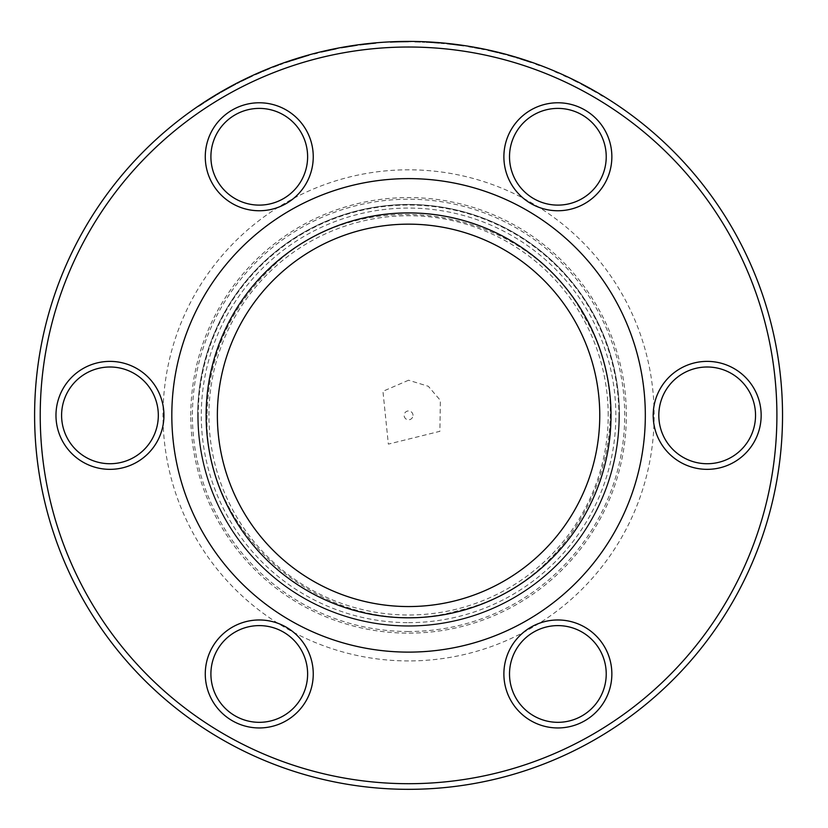 <?xml version="1.0" encoding="UTF-8"?>
<svg xmlns="http://www.w3.org/2000/svg" width="828" height="828" viewBox="0 0 828 828"><rect width="100%" height="100%" fill="white"/><g stroke="black" fill="none" stroke-linecap="round" stroke-linejoin="round"><path stroke-width="0.62" stroke-dasharray="4.14 3.1" d="M408.566 224.16A191.196 191.196 0 0 0 242.987 510.959A191.196 191.196 0 0 0 574.146 510.959A191.196 191.196 0 0 0 408.566 224.16M206.12 415.366A202.446 202.446 0 0 0 509.789 590.685A202.446 202.446 0 0 0 509.789 240.037A202.446 202.446 0 0 0 206.12 415.366M171.82 415.366A236.746 236.746 0 0 0 526.939 620.4A236.746 236.746 0 0 0 526.939 210.333A236.746 236.746 0 0 0 171.82 415.366M707.174 367.001A48.366 48.366 0 0 0 665.288 439.544A48.366 48.366 0 0 0 749.061 439.544A48.366 48.366 0 0 0 707.174 367.001M707.174 361.381A53.986 53.986 0 0 1 753.925 442.359A53.986 53.986 0 0 1 660.423 442.359A53.986 53.986 0 0 1 707.174 361.381M197.685 415.366A210.881 210.881 0 0 1 408.566 204.485A210.881 210.881 0 0 1 619.447 415.366A210.881 210.881 0 0 1 408.566 626.247A210.881 210.881 0 0 1 197.685 415.366M259.267 619.975A53.986 53.986 0 0 1 306.018 700.954A53.986 53.986 0 0 1 212.506 700.954A53.986 53.986 0 0 1 259.267 619.975M259.267 102.775A53.986 53.986 0 0 1 306.018 183.754A53.986 53.986 0 0 1 212.506 183.754A53.986 53.986 0 0 1 259.267 102.775M776.902 415.366A368.336 368.336 0 0 0 224.398 96.369A368.336 368.336 0 0 0 224.398 734.353A368.336 368.336 0 0 0 776.902 415.366M557.875 102.775A53.986 53.986 0 0 1 604.626 183.754A53.986 53.986 0 0 1 511.114 183.754A53.986 53.986 0 0 1 557.875 102.775M109.958 361.381A53.986 53.986 0 0 1 156.709 442.359A53.986 53.986 0 0 1 63.207 442.359A53.986 53.986 0 0 1 109.958 361.381M557.875 619.975A53.986 53.986 0 0 1 604.626 700.954A53.986 53.986 0 0 1 511.114 700.954A53.986 53.986 0 0 1 557.875 619.975M408.566 626.247A210.881 210.881 0 0 0 591.192 309.92A210.881 210.881 0 0 0 225.94 309.92A210.881 210.881 0 0 0 408.566 626.247M608.197 415.366A199.631 199.631 0 0 0 408.566 215.725A199.631 199.631 0 0 0 208.935 415.366A199.631 199.631 0 0 0 408.566 614.997A199.631 199.631 0 0 0 608.197 415.366M408.566 622.646A207.279 207.279 0 0 0 615.846 415.366A207.279 207.279 0 0 0 408.566 208.076A207.279 207.279 0 0 0 201.287 415.366A207.279 207.279 0 0 0 408.566 622.646M408.566 631.505A216.139 216.139 0 0 1 221.386 307.291A216.139 216.139 0 0 1 595.746 307.291A216.139 216.139 0 0 1 408.566 631.505M408.566 660.93A245.564 245.564 0 0 1 195.905 292.584A245.564 245.564 0 0 1 621.228 292.584A245.564 245.564 0 0 1 408.566 660.93M198.234 415.366A210.333 210.333 0 0 0 408.566 625.689A210.333 210.333 0 0 0 618.899 415.366A210.333 210.333 0 0 0 408.566 205.033A210.333 210.333 0 0 0 198.234 415.366M618.899 415.366A210.333 210.333 0 0 1 303.4 597.516A210.333 210.333 0 0 1 303.4 233.217A210.333 210.333 0 0 1 618.899 415.366M412.996 415.366A4.43 4.43 0 0 0 406.351 411.526A4.43 4.43 0 0 0 406.351 419.196A4.43 4.43 0 0 0 412.996 415.366M557.875 625.606A48.366 48.366 0 0 0 515.989 698.149A48.366 48.366 0 0 0 599.751 698.149A48.366 48.366 0 0 0 557.875 625.606M259.267 625.606A48.366 48.366 0 0 0 217.381 698.149A48.366 48.366 0 0 0 301.144 698.149A48.366 48.366 0 0 0 259.267 625.606M109.958 367.001A48.366 48.366 0 0 0 68.072 439.544A48.366 48.366 0 0 0 151.845 439.544A48.366 48.366 0 0 0 109.958 367.001M259.267 108.396A48.366 48.366 0 0 0 217.381 180.939A48.366 48.366 0 0 0 301.144 180.939A48.366 48.366 0 0 0 259.267 108.396M557.875 108.396A48.366 48.366 0 0 0 515.989 180.939A48.366 48.366 0 0 0 599.751 180.939A48.366 48.366 0 0 0 557.875 108.396M782.532 415.366A373.966 373.966 0 0 1 221.583 739.228A373.966 373.966 0 0 1 221.583 91.504A373.966 373.966 0 0 1 782.532 415.366M537.548 64.946L535.83 64.315L537.548 64.946L537.745 64.418A373.966 373.966 -70.1 0 0 536.016 63.787A373.966 373.966 110.2 0 1 539.535 65.081L539.338 65.609A373.397 373.397 -68.9 0 0 535.83 64.315L536.016 63.787L538.645 64.75L539.338 65.609L538.645 64.75M468.71 46.264L468.617 46.823L468.71 46.264A373.966 373.966 99.5 0 1 472.126 46.844L472.032 47.393A373.397 373.397 -81.8 0 0 468.617 46.823L480.778 49.007A373.397 373.397 101.2 0 1 484.152 49.69A373.397 373.397 -80.5 0 0 480.778 49.007L472.032 47.393L472.126 46.844M480.882 48.459L480.778 49.007L480.882 48.459A373.966 373.966 101.4 0 1 484.266 49.142A373.966 373.966 -78.6 0 0 480.882 48.459L480.778 49.007L480.882 48.459L475.189 47.382L475.096 47.941M408.08 41.959L400.328 42.052A373.397 373.397 177.9 0 0 390.34 42.404A373.397 373.397 -1.5 0 1 393.869 42.249A373.397 373.397 87.8 0 1 400.617 42.052L406.983 41.969L400.649 42.042A373.397 373.397 -2.3 0 0 393.869 42.249A373.397 373.397 177.8 0 1 400.586 42.052L408.08 41.959L408.08 41.4L400.597 41.483L405.616 41.41M405.834 41.969L405.834 41.41L400.317 41.493A373.966 373.966 -92 0 0 390.309 41.845A373.966 373.966 -92.5 0 1 393.849 41.69A373.966 373.966 88.3 0 1 400.638 41.483L400.649 42.042M400.597 41.483A373.966 373.966 -91.7 0 0 393.849 41.69L393.869 42.249L393.849 41.69A373.966 373.966 -91.7 0 1 400.576 41.483L400.586 42.052L400.597 41.483M317.352 52.692A373.966 373.966 -104.4 0 0 313.998 53.551A373.966 373.966 75.6 0 1 317.352 52.692L317.486 53.24A373.397 373.397 -104 0 0 314.143 54.099A373.397 373.397 76.5 0 1 317.486 53.24L317.352 52.692M239.344 81.879L239.602 82.376L237.398 83.504L249.145 77.087A373.966 373.966 65 0 1 252.374 75.586A373.966 373.966 -115 0 0 249.145 77.087L249.383 77.594L245.533 79.436L252.602 76.093A373.397 373.397 -115.7 0 0 249.383 77.594A373.397 373.397 154.2 0 1 252.602 76.093L240.565 81.889L249.383 77.594L249.145 77.087M247.034 78.08L252.374 75.586L252.602 76.093L252.374 75.586M240.565 81.889L240.306 81.392L241.683 80.699L245.285 78.929L245.533 79.436L245.285 78.929M228.818 87.426L232.389 85.501A373.966 373.966 62.2 0 1 235.535 83.835A373.966 373.966 -117.8 0 0 232.389 85.501L232.658 85.998L220.983 92.498L232.658 85.998A373.397 373.397 62.4 0 1 235.794 84.342A373.397 373.397 -28.6 0 0 232.658 85.998L232.389 85.501M224.057 90.728L223.777 90.242L228.621 87.54L235.535 83.835L235.794 84.342L233.568 85.512L235.794 84.342L235.535 83.835M222.846 90.78L223.125 91.266L222.846 90.78L227.845 87.965M224.471 89.848L223.829 90.221M309.237 54.834A373.966 373.966 -105.9 0 0 306.815 55.507L306.971 56.045L309.393 55.372A373.397 373.397 -21.8 0 0 299.291 58.312L299.125 57.774A373.966 373.966 73.8 0 1 309.237 54.834L309.393 55.372L309.237 54.834M297.821 58.757L297.656 58.229L288.724 61.127L288.9 61.655L285.546 62.804L306.081 56.304L305.925 55.766A373.966 373.966 -106.5 0 0 299.125 57.774L299.291 58.312A373.397 373.397 73.5 0 1 306.081 56.304L288.9 61.655L288.765 61.106L306.815 55.507M305.739 55.818L301.081 57.173M308.927 55.497L305.387 56.501A373.397 373.397 -15.3 0 1 308.927 55.497L308.782 54.958A373.966 373.966 -105.8 0 0 305.232 55.962L291.197 60.299M359.952 45.136L371.896 43.77A373.397 373.397 83.8 0 1 375.322 43.449L363.378 44.702A373.397 373.397 173.5 0 0 359.952 45.136L359.88 44.588L364.92 43.956M364.869 43.967L371.844 43.211A373.966 373.966 -95.4 0 1 375.27 42.88L375.229 42.89M364.682 44.546L364.62 43.987L363.813 44.65M372.465 43.149L368.667 43.532M368.212 44.153L368.149 43.594L373.811 43.015L373.863 43.584M359.88 44.588A373.966 373.966 82.8 0 1 363.316 44.153L363.378 44.702M361.971 44.878L361.898 44.319L366.887 43.729L372.486 43.149L372.538 43.708M451.612 44.453L460.244 45.561L451.612 44.453L451.674 43.894L460.327 45.002L460.244 45.561L446.841 43.925L448.911 44.153L448.973 43.594L460.327 45.002A373.966 373.966 -81.8 0 1 463.732 45.488A373.966 373.966 -81.8 0 0 460.327 45.002L460.161 44.981M454.893 44.277L453.133 44.06M457.077 44.557L455.038 44.298L454.976 44.857M526.308 60.423L524.414 59.792M519.291 58.757L519.456 58.219A373.966 373.966 107 0 0 516.144 57.204L529.496 61.489L529.309 62.028L531.307 62.711L519.705 58.881L527.436 61.386A373.397 373.397 19.1 0 1 530.696 62.504L519.291 58.757A373.397 373.397 -72.3 0 0 515.979 57.743L529.309 62.028M517.935 58.333L518.1 57.794L522.882 59.305L528.233 61.065L528.047 61.593M523.586 59.523L522.83 59.285M530.696 62.504L530.831 61.945M528.699 61.22L527.364 60.775M530.883 61.965A373.966 373.966 -71.2 0 0 527.622 60.858L519.88 58.353L520.802 59.233M522.561 59.202L519.87 58.353L519.705 58.881M583.616 84.901L583.357 85.398L581.163 84.249L589.174 88.544L583.357 85.398L583.616 84.901L588.956 87.778M596.264 91.918L596.264 91.918A373.966 373.966 -60.1 0 0 593.179 90.148A373.966 373.966 119.9 0 1 596.264 91.918L595.984 92.405A373.397 373.397 29.5 0 0 592.9 90.635L584.299 85.905L592.9 90.635A373.397 373.397 119.1 0 1 595.984 92.405L596.264 91.918L594.08 90.656L593.8 91.142L594.08 90.656L589.443 88.047L593.179 90.148L592.9 90.635L593.179 90.148M584.299 85.905L584.568 85.408L589.443 88.047L589.174 88.544L589.443 88.047M602.784 95.789A373.966 373.966 -59 0 0 599.565 93.854A373.966 373.966 121 0 1 602.784 95.789L602.484 96.265A373.397 373.397 29.9 0 0 599.275 94.34A373.397 373.397 120.5 0 1 602.484 96.265L602.784 95.789M558.351 72.709A373.966 373.966 -66.7 0 0 555.081 71.291A373.966 373.966 -66.7 0 1 558.351 72.709L558.124 73.226L558.351 72.709M490.486 50.487L490.362 51.036L487.94 50.498L496.8 52.537L490.362 51.036L490.486 50.487L496.904 51.988M488.065 49.949L487.94 50.498M492.142 50.86L491.625 50.736M504.531 53.923A373.966 373.966 -75.4 0 0 501.095 53.023A373.966 373.966 104.6 0 1 504.531 53.923L504.387 54.462A373.397 373.397 -76.4 0 0 500.95 53.572L491.408 51.264L500.95 53.572A373.397 373.397 -165.6 0 1 504.387 54.462L504.531 53.923L502.099 53.282L501.954 53.83L502.099 53.282L496.935 51.988L501.095 53.023L500.95 53.572L501.095 53.023M491.408 51.264L491.532 50.715L496.935 51.988L496.8 52.537L496.935 51.988M418.306 41.524L418.295 42.093A373.397 373.397 -88.2 0 0 414.838 42.011L414.849 41.452L414.838 42.011A373.397 373.397 90.7 0 1 418.295 42.093L418.306 41.524A373.966 373.966 -88.8 0 0 414.849 41.452A373.966 373.966 91.2 0 1 418.306 41.524L424.94 41.762L424.909 42.321L418.295 42.093L418.306 41.524L418.295 42.093L424.909 42.321L424.94 41.762M332.784 49.732L332.67 49.183L324.804 51.481L334.429 49.401L321.347 52.288L334.429 49.401A373.397 373.397 79.9 0 1 337.803 48.728L321.895 52.164A373.397 373.397 77.1 0 1 325.249 51.377L331.987 49.897M328.768 50.591L328.644 50.042L327.267 50.342M332.67 49.183A373.966 373.966 78.6 0 1 334.315 48.842L334.429 49.401M325.249 51.377L325.125 50.829L334.315 48.842A373.966 373.966 -102 0 0 331.997 49.318L332.121 49.877M325.125 50.829A373.966 373.966 -103.2 0 0 321.771 51.615L322.02 51.553M330.061 50.311L329.296 49.897M328.333 50.104L326.749 50.456M337.803 48.728L337.7 48.179A373.966 373.966 -101.2 0 0 334.315 48.842L327.681 50.249L327.805 50.798M323.168 51.864L323.034 51.315L327.681 50.249M266.43 69.459A373.966 373.966 67.9 0 1 269.628 68.165A373.966 373.966 -112.1 0 0 266.43 69.459L266.647 69.987L266.43 69.459L266.647 69.987L258.46 73.464A373.397 373.397 156.8 0 0 255.303 74.862L266.647 69.987A373.397 373.397 155.6 0 1 269.835 68.693A373.397 373.397 158.4 0 0 266.647 69.987L266.43 69.459L261.089 71.705L261.317 72.222M255.303 74.862L255.065 74.354A373.966 373.966 66 0 1 258.232 72.947L258.46 73.464L258.232 72.947M208.873 99.846L212.868 97.352A373.397 373.397 155.6 0 0 205.085 102.279L208.873 99.846L208.573 99.37L212.579 96.876L210.219 98.335L210.519 98.811A373.397 373.397 148.1 0 0 207.29 100.85L198.689 106.522A373.397 373.397 -31 0 1 201.815 104.431L204.288 102.796A373.397 373.397 -5.4 0 1 213.769 96.793L216.418 95.189A373.397 373.397 -27.4 0 1 219.865 93.15L210.519 98.811M219.865 93.15L219.586 92.664A373.966 373.966 -120.7 0 0 216.129 94.713L216.418 95.189M198.689 106.522L198.378 106.056A373.966 373.966 -123.9 0 1 201.504 103.955L203.978 102.33A373.966 373.966 -122.3 0 1 213.479 96.317L216.129 94.713M210.219 98.335A373.966 373.966 57.7 0 0 206.99 100.385L208.573 99.37M273.136 66.789A373.966 373.966 69.5 0 1 282.565 63.27A373.966 373.966 -110.5 0 0 273.136 66.789L273.344 67.306L273.136 66.789M351.517 45.778L344.862 46.865M346.156 47.217L353.318 46.068A373.397 373.397 170.6 0 1 356.723 45.581L344.852 47.434A373.397 373.397 -100.9 0 0 341.457 48.045L357.354 45.488L346.156 47.217L345.193 46.813L353.225 45.519A373.966 373.966 -98.2 0 1 356.64 45.022L355.988 45.116M341.457 48.045L341.353 47.486L349.571 46.089L355.191 45.23L355.264 45.788M341.353 47.486A373.966 373.966 79.9 0 1 344.758 46.885L344.852 47.434M343.454 47.682L343.361 47.134L348.309 46.285L353.866 45.426L353.949 45.975M430.27 42.031L429.742 42M440.641 42.777L440.041 42.725M435.849 42.394L444.222 43.667L429.618 42.559L441.748 43.439L441.8 42.88M426.099 41.814L426.078 42.373L440.724 42.787L440.672 43.346M566.921 76.58L566.683 77.097A373.397 373.397 112.3 0 0 563.547 75.648L563.785 75.131L563.547 75.648A373.397 373.397 114.5 0 1 566.683 77.097L566.921 76.58A373.966 373.966 -65.2 0 0 563.785 75.131A373.966 373.966 -65.2 0 1 566.921 76.58L574.715 80.958A373.397 373.397 117.5 0 1 577.799 82.51L573.949 80.585M577.799 82.51L578.058 82.013A373.966 373.966 -63.3 0 0 574.963 80.461L574.715 80.958L574.963 80.461M507.792 55.383L507.937 54.845A373.966 373.966 -75 0 0 505.639 54.213A373.966 373.966 105.6 0 1 507.937 54.845A373.966 373.966 -74.3 0 1 511.259 55.776A373.966 373.966 106.2 0 1 514.281 56.656A373.966 373.966 -73.8 0 0 511.259 55.776L511.104 56.314A373.397 373.397 -164.4 0 0 507.792 55.383L511.104 56.314A373.397 373.397 109.2 0 1 514.116 57.194A373.397 373.397 -71.5 0 0 511.104 56.314L511.259 55.776M508.019 55.455L508.175 54.907L514.726 56.78L514.561 57.318L514.726 56.78M536.016 63.787L535.83 64.315L536.016 63.787L535.83 64.315L538.448 65.277M484.152 49.69L484.266 49.142L484.152 49.69M406.983 41.4L406.983 41.969M390.34 42.404L390.309 41.845L390.34 42.404M393.869 42.249L393.849 41.69L393.869 42.249M410.667 41.41L410.657 41.969M313.998 53.551L314.143 54.099L313.998 53.551M306.081 56.304L305.925 55.766L306.971 56.045M289.024 61.614L288.848 61.086M305.387 56.501L305.232 55.962M285.36 62.276L285.546 62.804M360.397 45.085L360.325 44.526M375.912 42.828L375.964 43.387M371.844 43.211L371.896 43.77M375.27 42.88L375.322 43.449M460.327 45.002L460.244 45.561A373.397 373.397 98.7 0 1 463.649 46.047L463.732 45.488L463.649 46.047A373.397 373.397 8.5 0 0 460.244 45.561L460.327 45.002L460.244 45.561L460.327 45.002L460.244 45.561L448.911 44.153M450.37 44.308L450.432 43.749M446.903 43.366L446.841 43.925M527.436 61.386L527.622 60.858M516.413 57.877L516.579 57.339M516.144 57.204L515.979 57.743M531.493 62.183L531.307 62.711M558.124 73.226A373.397 373.397 23.5 0 0 554.853 71.808A373.397 373.397 114 0 1 558.124 73.226M554.853 71.808L555.081 71.291L554.853 71.808M321.895 52.164L321.771 51.615M321.223 51.74L321.347 52.288M324.99 50.86L324.804 51.481M269.628 68.165L269.835 68.693L269.628 68.165M212.868 97.352L212.579 96.876A373.966 373.966 57.7 0 0 204.785 101.803L205.085 102.279M273.344 67.306A373.397 373.397 -16.1 0 1 282.752 63.797A373.397 373.397 -29.8 0 0 273.344 67.306M282.752 63.797L282.565 63.27L282.752 63.797M341.902 47.962L341.798 47.413M357.282 44.929L357.354 45.488M345.193 46.813L345.286 47.362M353.225 45.519L353.318 46.068M356.64 45.022L356.723 45.581M428.583 41.938L428.552 42.497L435.145 42.911L426.078 42.373M435.186 42.352L435.145 42.911L435.186 42.352L435.145 42.911L435.186 42.352L429.649 41.99L429.618 42.559M444.222 43.667L444.274 43.108M505.484 54.762L505.639 54.213L505.484 54.762M514.281 56.656L514.116 57.194L514.281 56.656M190.792 415.366A217.774 217.774 0 0 1 408.566 197.581A217.774 217.774 0 0 1 626.341 415.366A217.774 217.774 0 0 1 408.566 633.141A217.774 217.774 0 0 1 190.792 415.366M475.696 47.475L475.593 48.024M472.954 46.989L472.86 47.538M400.328 42.052L400.317 41.493M405.523 41.98L405.523 41.41M404.126 41.431L404.136 41.99M406.175 41.41L406.175 41.969M409.363 41.4L409.363 41.959M408.753 41.4L408.753 41.959M291.446 60.806L291.27 60.268L291.425 60.817M297.583 58.25L297.749 58.788L297.625 58.239M303.151 57.153L302.986 56.614M305.315 55.931L305.47 56.48M297.687 58.219L297.852 58.757M362.353 44.836L362.281 44.277M367.508 43.656L367.57 44.215M366.949 44.288L366.887 43.729M371.441 43.812L371.389 43.253M371.42 43.812L371.358 43.253M368.17 44.153L368.108 43.594M374.204 42.984L374.256 43.542M368.988 43.501L369.05 44.06M364.889 43.956L364.951 44.515M367.746 43.636L367.808 44.194M455.121 44.308L455.048 44.867M451.684 44.464L451.746 43.905M455.255 44.329L455.193 44.888M449.221 43.615L449.159 44.174M454.82 44.267L454.758 44.826M524.724 60.485L524.9 59.958M529.868 61.624L529.682 62.152M520.543 59.15L520.708 58.612M523.534 60.102L523.71 59.564M523.317 60.03L523.482 59.492M518.297 58.446L518.463 57.908M522.882 59.305L522.716 59.833M526.981 61.241L527.167 60.703L527.012 61.241M524.062 59.678L523.886 60.216M524.103 59.699L523.927 60.227M499.677 53.251L499.812 52.702L499.677 53.251M492.908 51.615L493.033 51.067L492.908 51.615M422.818 42.238L422.839 41.669M423.356 41.69L423.336 42.259M335.65 48.583L335.754 49.131M329.896 50.342L329.772 49.794M333.011 49.69L332.897 49.131M334.212 49.442L334.098 48.893M325.756 50.684L325.88 51.232M261.783 72.026L261.555 71.508M259.226 73.123L259.009 72.605M343.837 47.62L343.734 47.061M348.93 46.182L349.023 46.741M348.402 46.844L348.309 46.285M352.863 46.14L352.78 45.581L352.842 46.14M349.613 46.647L349.53 46.089M349.654 46.637L349.571 46.089M355.585 45.178L355.657 45.726M350.399 45.954L350.492 46.503M346.321 46.616L346.414 47.175M349.157 46.151L349.25 46.699M439.14 43.211L439.192 42.652L439.14 43.211M431.191 42.083L431.16 42.642L431.191 42.083M509.199 55.776L509.355 55.238M512.356 56.087L512.201 56.635M513.06 56.294L512.905 56.832M511.735 55.911L511.58 56.449M408.566 380.218L382.95 391.302L388.353 444.118L439.885 431.316L440.372 400.4L428.324 386.293L408.566 380.218M207.093 415.366C202.57 542.112 337.037 646.409 458.671 610.505C582.56 583.367 650.146 427.186 585.117 318.304C528.026 205.054 359.942 178.434 270.652 268.5C229.232 308.699 208.045 357.655 207.093 415.366"/><path stroke-width="1.24" d="M408.566 224.16A191.196 191.196 0 0 0 242.987 510.959A191.196 191.196 0 0 0 574.146 510.959A191.196 191.196 0 0 0 408.566 224.16M206.12 415.366A202.446 202.446 0 0 0 509.789 590.685A202.446 202.446 0 0 0 509.789 240.037A202.446 202.446 0 0 0 206.12 415.366M171.82 415.366A236.746 236.746 0 0 1 526.939 210.333A236.746 236.746 0 0 1 526.939 620.4A236.746 236.746 0 0 1 171.82 415.366M557.875 619.975A53.986 53.986 0 0 0 511.114 700.954A53.986 53.986 0 0 0 604.626 700.954A53.986 53.986 0 0 0 557.875 619.975M109.958 361.381A53.986 53.986 0 0 0 63.207 442.359A53.986 53.986 0 0 0 156.709 442.359A53.986 53.986 0 0 0 109.958 361.381M557.875 102.775A53.986 53.986 0 0 0 511.114 183.754A53.986 53.986 0 0 0 604.626 183.754A53.986 53.986 0 0 0 557.875 102.775M776.902 415.366A368.336 368.336 0 0 1 224.398 734.353A368.336 368.336 0 0 1 224.398 96.369A368.336 368.336 0 0 1 776.902 415.366M259.267 102.775A53.986 53.986 0 0 0 212.506 183.754A53.986 53.986 0 0 0 306.018 183.754A53.986 53.986 0 0 0 259.267 102.775M259.267 619.975A53.986 53.986 0 0 0 212.506 700.954A53.986 53.986 0 0 0 306.018 700.954A53.986 53.986 0 0 0 259.267 619.975M707.174 361.381A53.986 53.986 0 0 0 660.423 442.359A53.986 53.986 0 0 0 753.925 442.359A53.986 53.986 0 0 0 707.174 361.381M707.174 367.001A48.366 48.366 0 0 1 749.061 439.544A48.366 48.366 0 0 1 665.288 439.544A48.366 48.366 0 0 1 707.174 367.001M557.875 625.606A48.366 48.366 0 0 1 599.751 698.149A48.366 48.366 0 0 1 515.989 698.149A48.366 48.366 0 0 1 557.875 625.606M259.267 625.606A48.366 48.366 0 0 1 301.144 698.149A48.366 48.366 0 0 1 217.381 698.149A48.366 48.366 0 0 1 259.267 625.606M109.958 367.001A48.366 48.366 0 0 1 151.845 439.544A48.366 48.366 0 0 1 68.072 439.544A48.366 48.366 0 0 1 109.958 367.001M259.267 108.396A48.366 48.366 0 0 1 301.144 180.939A48.366 48.366 0 0 1 217.381 180.939A48.366 48.366 0 0 1 259.267 108.396M557.875 108.396A48.366 48.366 0 0 1 599.751 180.939A48.366 48.366 0 0 1 515.989 180.939A48.366 48.366 0 0 1 557.875 108.396M782.532 415.366A373.966 373.966 0 0 0 221.583 91.504A373.966 373.966 0 0 0 221.583 739.228A373.966 373.966 0 0 0 782.532 415.366M537.745 64.418L536.016 63.787M538.645 64.75L539.535 65.081M468.71 46.264L475.189 47.382M480.882 48.459L472.126 46.844M401.021 41.472L400.317 41.493M408.08 41.4L400.638 41.483M249.145 77.087L240.865 81.113M240.389 81.351L239.344 81.879M252.374 75.586L247.034 78.08M245.285 78.929L240.306 81.392M235.535 83.835L223.777 90.242M232.389 85.501L228.621 87.54M220.693 92.011L222.846 90.78L220.693 92.011M227.845 87.965L224.471 89.848M223.829 90.221L222.846 90.78M301.081 57.173L291.249 60.278M308.782 54.958L305.315 55.931M305.925 55.766L297.656 58.229M364.92 43.956L361.898 44.319M375.27 42.88L367.508 43.656M368.988 43.501L364.889 43.956M373.811 43.015L372.465 43.149M372.486 43.149L363.316 44.153M450.504 43.76L448.973 43.594M453.133 44.06L451.001 43.812M460.161 44.981L457.077 44.557M529.496 61.489L528.14 61.034M527.819 60.92L526.308 60.423M528.233 61.065L519.456 58.219M523.482 59.492L518.1 57.794M530.831 61.945L528.699 61.22M527.364 60.775L523.586 59.523M519.87 58.353L520.708 58.612M524.414 59.792L522.561 59.202M581.422 83.742L583.616 84.901L581.422 83.742M588.956 87.778L585.148 85.719M584.64 85.45L583.616 84.901M596.264 91.918L584.568 85.408M593.179 90.148L589.443 88.047M488.065 49.949L490.486 50.487L488.065 49.949M496.904 51.988L492.142 50.86M491.625 50.736L490.486 50.487M504.531 53.923L491.532 50.715M501.095 53.023L496.935 51.988M424.94 41.762L418.306 41.524M334.098 48.893L330.61 49.618M330.124 49.721L331.997 49.318M327.267 50.342L325.073 50.839M324.773 50.912L323.034 51.315M329.296 49.897L328.333 50.104M326.749 50.456L322.02 51.553M337.7 48.179L329.948 49.752M255.065 74.354L261.089 71.705M266.43 69.459L258.232 72.947M219.586 92.664L212.579 96.876M204.785 101.803L198.378 106.056M344.862 46.865L343.361 47.134M356.64 45.022L348.93 46.182M353.866 45.426L344.758 46.885M350.399 45.954L346.063 46.658M355.191 45.23L351.517 45.778M426.099 41.814L428.583 41.938L426.099 41.814M440.724 42.787L430.27 42.031M429.742 42L428.583 41.938M441.8 42.88L440.641 42.777M440.041 42.725L435.849 42.394M578.058 82.013L566.921 76.58M574.197 80.078L574.963 80.461M514.726 56.78L511.259 55.776M460.327 45.002L451.746 43.905M331.862 49.349L328.644 50.042M435.186 42.352L429.649 41.99"/></g></svg>
